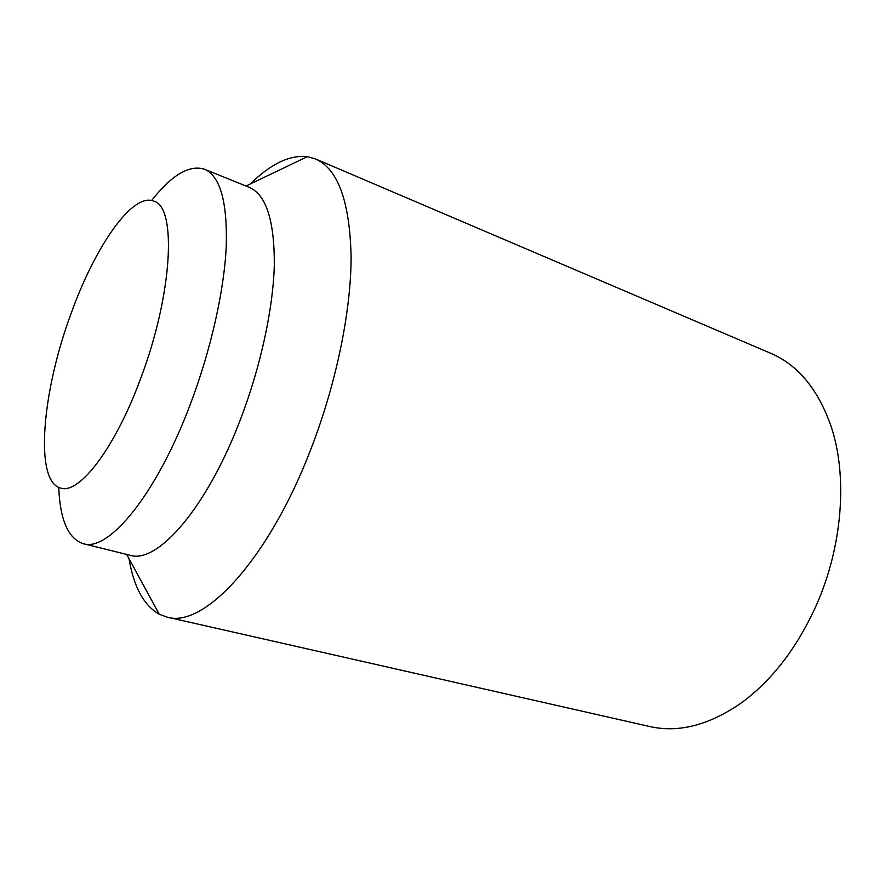 <?xml version="1.0" encoding="UTF-8"?>
<svg xmlns="http://www.w3.org/2000/svg" width="885" height="885" viewBox="0 0 885 885"><rect width="100%" height="100%" fill="white"/><g stroke="black" fill="none" stroke-linecap="round" stroke-linejoin="round"><path stroke-width="1.33" d="M71.176 313.257C42.026 391.424 34.028 481.805 60.766 488.089C79.141 494.56 114.95 448.441 140.505 378.924C172.708 294.296 177.022 206.437 153.713 201.105C132.385 192.299 95.049 246.616 71.176 313.257M250.389 183.936C270.766 163.847 289.782 154.742 307.438 156.645L315.514 158.935L770.636 353.248C798.027 364.941 818.205 389.411 831.181 426.647C847.786 476.296 842.608 546.443 816.125 605.716C796.998 647.831 772.229 680.111 741.818 702.546C709.482 725.114 678.784 733.112 649.734 726.53L167.121 617.122L159.223 614.234C143.824 605.417 133.746 586.899 129.011 558.678M315.514 158.935C337.959 168.847 349.818 201.47 351.113 256.794C351.102 311.376 336.101 384.389 310.513 450.111C267.901 560.891 203.373 628.438 167.121 617.122M151.656 200.486C171.756 174.942 189.368 164.522 204.479 169.223L249.194 187.31C266.064 194.611 274.438 220.343 274.317 264.515C273.277 308.002 260.821 366.113 240.687 418.793C207.046 507.924 157.253 564.376 130.018 555.249L83.19 543.678C68.189 538.633 60.036 519.86 58.731 487.381M204.479 169.223C220.177 176.049 227.445 201.758 226.25 246.373C224.204 290.313 211.006 349.42 190.718 403.217C156.767 494.25 108.479 552.406 83.19 543.678M246.019 186.027L307.438 156.645M126.699 554.419L159.223 614.234"/></g></svg>
